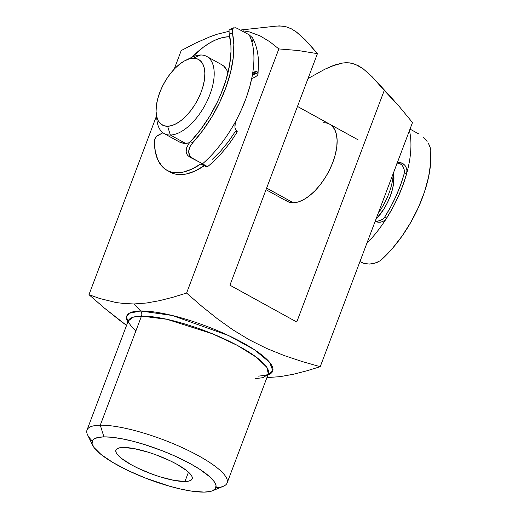 <?xml version="1.0" encoding="UTF-8"?>
<svg xmlns="http://www.w3.org/2000/svg" width="518" height="518" viewBox="0 0 518 518"><rect width="100%" height="100%" fill="white"/><g stroke="black" fill="none" stroke-linecap="round" stroke-linejoin="round"><path stroke-width="0.78" d="M212.587 490.747L223.42 486.247A74.883 17.865 -159.3 0 0 189.828 451.236A74.883 17.865 -159.3 0 0 100.272 425.187L103.93 436.875A66.077 15.76 20.7 0 1 182.951 459.855A66.077 15.76 20.7 0 1 212.587 490.747A66.077 15.76 20.7 0 1 204.157 492.1L210.334 491.452L212.626 490.734L215.494 488.552L216.006 485.444L214.135 481.533L209.952 476.968L199.728 469.276L190.65 463.875L174.527 455.885L162.71 450.932L144.496 444.528L132.718 441.187L121.756 438.74L112.037 437.283L103.93 436.875L97.753 437.522L93.739 439.206L92.593 440.423L92.081 443.525L93.952 447.442L101.042 454.48L112.697 462.386L127.914 470.474L145.377 478.043L169.554 486.221L180.983 489.128L191.369 491.09L204.157 492.1A66.077 15.76 20.7 0 1 139.51 475.666A66.077 15.76 20.7 0 1 92.761 445.467A66.077 15.76 20.7 0 1 103.93 436.875L100.272 425.187A74.883 17.865 20.7 0 1 181.87 447.455A74.883 17.865 20.7 0 1 227.117 482.951A74.883 17.865 20.7 0 1 215.902 487.703M285.107 199.89L288.83 202.085L293.298 202.778A44.049 22.034 118.9 0 1 287.16 201.34L266.019 189.692M184.945 481.513A40.747 9.719 20.7 0 1 140.546 469.399A40.747 9.719 20.7 0 1 115.928 450.084A40.747 9.719 20.7 0 1 123.142 447.461L134.13 448.614L148.154 452.182L155.646 454.713L170.157 460.793L176.619 464.109L186.726 470.655L189.983 473.633L191.861 476.262L192.282 478.438L191.233 480.076L188.753 481.112L184.945 481.513L173.951 480.361L159.933 476.793L152.441 474.261L137.93 468.175L131.468 464.86L121.361 458.32L118.104 455.341L116.226 452.713L115.805 450.537L116.854 448.899L119.328 447.856L123.142 447.461A40.747 9.719 20.7 0 1 167.541 459.576A40.747 9.719 20.7 0 1 192.159 478.891A40.747 9.719 20.7 0 1 184.945 481.513L188.481 472.151L184.945 481.513M255.076 378.697L263.377 377.616L268.337 373.873A74.883 17.865 -159.3 0 0 223.09 338.371A74.883 17.865 -159.3 0 0 141.492 316.103A4.403 3.665 89 0 0 140.572 310.975L133.974 303.962L146.49 303.011L159.557 300.66L172.999 297.235L186.597 293.065L201.696 306.19L217.165 318.596L233.061 329.94L249.508 339.918L266.563 348.413L284.175 355.536L302.136 361.532L320.228 366.699L306.63 370.869L293.188 374.3L280.121 376.644L266.925 377.609L280.121 376.644L293.188 374.3L306.63 370.869L320.228 366.699L302.136 361.532L284.175 355.536L266.563 348.413L249.508 339.918L233.061 329.94L217.165 318.596L201.696 306.19L186.597 293.065L172.999 297.235L159.557 300.66L146.49 303.011L133.974 303.962L140.572 310.975A78.004 18.609 20.7 0 0 127.842 321.976L126.58 316.608L129.235 313.26L140.572 310.975A4.403 3.665 -91 0 1 141.492 316.103L133.197 317.184L128.237 320.933L128.458 322.092L131.015 325.971L135.962 330.743M227.117 482.951L268.337 373.873L266.751 367.249L256.546 357.342L237.309 345.376L212.49 333.793L166.906 319.289L141.492 316.103L100.272 425.187L141.492 316.103A74.883 17.865 -159.3 0 0 128.237 320.933L87.018 430.011A74.883 17.865 20.7 0 1 100.272 425.187A74.883 17.865 -159.3 0 0 87.613 434.926L92.761 445.467M140.572 310.975A78.004 18.609 20.7 0 1 235.01 338.681A78.004 18.609 20.7 0 1 267.942 374.915L272.844 370.707L269.606 362.315L254.48 349.76L228.464 335.502L172.157 315.468L140.572 310.975M298.193 50.511L278.852 48.925L186.597 293.065L278.852 48.925L298.193 50.511L317.43 53.645L229.934 285.198L296.749 322.015L384.246 90.462L372.028 76.638L363.027 68.68L357.996 65.54L352.46 63.429L349.436 62.872L342.877 62.976L332.226 65.941L324.754 69.276L308.009 78.574L324.754 69.276L335.865 64.633L342.877 62.976L346.225 62.717L349.436 62.872L355.303 64.336L363.027 68.68L372.028 76.638L398.808 105.957L412.483 122.559L398.808 105.957L384.246 90.462L296.749 322.015L229.934 285.198L317.43 53.645L309.401 44.276L300.861 35.651L296.231 31.876L291.213 28.743L285.677 26.619L282.66 26.062L276.871 26.062L240.475 30.018M119.535 320.221L126.541 325.414L104.073 307.815L119.535 320.221M88.973 294.684L104.073 307.815L88.973 294.684L99.611 298.465L88.973 294.684L156.488 116.006L88.973 294.684M122.015 303.412L133.974 303.962L127.92 303.878L116.246 302.603L99.611 298.465M92.288 440.993A74.883 17.865 20.7 0 1 87.018 430.011M260.075 35.871L249.365 31.915L260.075 35.871L269.839 41.77L278.852 48.925M243.557 30.886L249.365 31.915M228.794 31.384L217.301 34.188L210.263 36.661L195.843 42.975L181.222 50.544L174.184 69.179L181.222 50.544L195.843 42.975L210.263 36.661L217.301 34.188L228.794 31.384M320.228 366.699L412.483 122.559L320.228 366.699M323.543 122.747A44.049 22.034 118.9 0 1 329.681 124.178A44.049 22.034 118.9 0 1 330.484 167.923A44.049 22.034 118.9 0 1 293.298 202.778L298.349 201.929L303.788 199.579L309.408 195.81L314.983 190.773L320.312 184.654L325.181 177.7L329.409 170.169L332.828 162.354L335.308 154.558L336.752 147.073L337.114 140.19L336.37 134.175L334.55 129.26L331.727 125.634L329.59 124.132M317.43 53.645L305.225 39.834L296.231 31.876L291.213 28.743L285.677 26.619L279.455 25.9L276.107 26.153M188.558 59.11A44.049 22.034 118.9 0 1 200.602 54.999L193.318 58.243A37.445 18.726 118.9 0 1 201.211 91.913A37.445 18.726 118.9 0 1 167.612 126.269L170.357 135.03A44.049 22.034 -61.1 0 0 209.887 94.613A44.049 22.034 -61.1 0 0 200.602 54.999A44.049 22.034 118.9 0 1 206.74 56.436A44.049 22.034 118.9 0 1 207.543 100.181A44.049 22.034 118.9 0 1 170.357 135.03L185.392 143.318A44.049 22.034 -61.1 0 0 189.53 142.728L185.392 143.318L170.357 135.03A44.049 22.034 118.9 0 1 164.219 133.599A44.049 22.034 118.9 0 1 156.773 116.796A44.049 22.034 -61.1 0 0 156.98 120.37A44.049 22.034 -61.1 0 0 170.357 135.03L167.612 126.269L171.911 125.55L176.534 123.549L181.306 120.344L186.046 116.064L190.579 110.865L194.716 104.953L198.31 98.549L201.211 91.913L203.321 85.282L204.552 78.917L204.856 73.07L204.228 67.962L202.68 63.779L200.278 60.697L197.118 58.825L193.318 58.243L189.025 58.961L184.402 60.962L179.629 64.167L174.89 68.447L170.357 73.647L166.22 79.558L162.626 85.956L159.725 92.599L157.614 99.229L156.384 105.588L156.08 111.441L156.708 116.55L158.255 120.726L160.651 123.808L163.817 125.68L167.612 126.269A37.445 18.726 118.9 0 1 156.242 113.805A37.445 18.726 118.9 0 1 185.742 60.263A37.445 18.726 118.9 0 1 193.318 58.243L200.602 54.999A44.049 22.034 -61.1 0 0 191.686 57.381L185.742 60.263M393.24 173.485A44.049 22.034 118.9 0 1 378.237 213.183A44.049 22.034 -61.1 0 0 393.24 173.485M393.764 174.773L393.641 183.113L392.411 189.478L390.3 196.102L387.393 202.745L383.806 209.149L375.841 219.522A37.445 18.726 -61.1 0 0 393.784 174.903L393.531 172.701M266.628 188.079L293.298 202.778L266.628 188.079M221.685 64.672L223.821 66.174L226.644 69.8L227.946 72.857A44.049 22.034 -61.1 0 0 221.769 64.718L206.74 56.436M164.219 133.599L179.254 141.88A44.049 22.034 -61.1 0 0 185.392 143.318L180.918 142.625M191.913 57.271A74.883 37.458 118.9 0 1 227.706 36.791L222.015 37.704L216 39.763L209.771 42.916L203.425 47.125L191.906 57.271M251.703 78.529L254.998 77.182L251.703 78.529M231.721 29.228L230.465 29.157L229.04 30.199L229.189 34.259A83.696 41.861 118.9 0 1 190.436 141.699L188.779 143.693L186.59 147.87L186.15 152.007L186.745 153.963L187.982 155.711L189.879 157.135L202.616 163.753A88.099 44.062 -61.1 0 0 236.078 120.545A88.099 44.062 -61.1 0 0 252.247 75.732L253.328 72.98L255.102 71.458L256.863 71.471L257.899 72.798L252.402 75.039L254.455 74.203L254.623 72.267A79.293 39.659 -61.1 0 1 254.455 74.203L257.899 72.798L258.009 74.119L257.543 75.317L254.998 77.182L257.543 75.317L258.022 74.009L258.476 61.849C258.217 52.894 256.248 44.911 252.57 37.892L249.139 34.79L237.076 28.289L249.139 34.79A88.099 44.062 118.9 0 1 252.247 75.732A88.099 44.062 -61.1 0 0 249.139 34.79L252.577 37.905M229.791 36.746L227.706 36.791A74.883 37.458 118.9 0 1 229.791 36.746M230.465 29.157L229.04 30.199L229.189 34.259L232.375 32.958A88.099 44.062 118.9 0 1 192.806 142.657L202.855 130.394L211.959 116.692L219.807 102.046L226.107 86.972L230.639 72.008L233.249 57.679L233.832 44.509L232.122 29.876L233.068 28.063L234.026 27.713L232.44 28.794L232.375 32.958L229.189 34.259L230.905 45.409L230.976 51.658L229.552 65.197L226.081 79.694L220.713 94.587L217.372 102.001L209.55 116.421L200.453 129.824L188.779 143.693L186.59 147.87L186.15 152.007L186.745 153.963L187.982 155.711L206.261 165.889L207.381 166.815L205.406 166.349L200.738 163.992A74.883 37.458 118.9 0 1 167.042 170.357A74.883 37.458 118.9 0 1 154.377 141.278L155.27 151.457L157.88 159.958L162.128 166.479L164.815 168.913L167.845 170.778L171.193 172.041L174.831 172.701L182.841 172.19L191.582 169.25L200.738 163.992L204.513 165.482L203.244 164.497L204.804 165.507L203.742 165.197L204.053 164.964M212.432 159.253L220.61 151.133L228.373 141.705L235.496 131.248L237.173 131.792L235.761 129.966L234.926 127.396L234.919 124.009L236.078 120.545A88.099 44.062 118.9 0 1 202.616 163.753L207.381 166.815L204.079 165.831L200.738 163.992L203.742 165.197M255.096 71.465L253.328 72.98L252.667 74.236L249.734 86.733L246.154 98.019L241.569 109.363L235.353 122.242L234.926 127.396L235.761 129.966L237.25 131.663M162.917 132.757L156.54 136.383L154.979 138.746L154.377 141.278A4.403 2.201 118.9 0 1 157.796 135.405L162.917 132.757M167.042 170.357L170.383 172.203A74.883 37.458 -61.1 0 0 204.079 165.831L194.923 171.089L186.182 174.029L178.173 174.54L174.534 173.88L170.357 172.183M190.695 156.805L192.599 158.23L190.695 156.805L189.433 155.057L190.695 156.805M188.792 153.101L189.433 155.057L188.707 151.023L188.792 153.101M189.115 148.906L188.707 151.023L189.964 146.762L189.115 148.906M191.2 144.671L189.964 146.762L192.806 142.657L191.2 144.671M252.182 41.971L253.017 39.251M190.436 141.699L192.806 142.657L190.436 141.699M254.875 72.352L253.794 72.216L255.426 72.902L254.875 72.352M255.445 73.252L255.283 73.614L255.445 73.252M254.455 74.203L255.426 72.902M255.102 71.458L256.041 71.27L257.504 72.008L258.022 74.009M233.068 28.063L235.36 27.771L237.076 28.289M379.603 220.778L377.369 221.173L380.6 220.403L383.45 218.499L381.624 219.885M384.913 216.712L383.45 218.499L384.913 216.712L386.661 218.097A88.099 44.062 118.9 0 1 366.783 243.499A88.099 44.062 -61.1 0 0 386.661 218.097L392.961 207.317L398.471 196.141L403.075 184.796L406.682 173.504A88.099 44.062 118.9 0 1 386.661 218.097L384.129 220.765L380.769 222.196L377.117 222.073L375.142 221.367L378.936 222.332L382.524 221.665L384.129 220.765L386.661 218.097L384.913 216.712A83.696 41.861 118.9 0 0 404.066 174.061L400.628 184.861L396.225 195.72L390.954 206.404L384.913 216.712M404.377 171.905L404.066 174.061L404.182 169.645L404.377 171.905M404.182 169.645L402.389 165.443L403.548 167.554M397.241 161.907L399.89 162.425L397.202 163.002L399.89 162.425L403.257 163.869L404.655 165.061L405.769 166.537L406.928 169.988L406.682 173.504L404.066 174.061L406.682 173.504A88.099 44.062 -61.1 0 0 409.544 130.996M418.945 134.02L410.01 129.099L418.945 134.02M409.453 130.575A88.099 44.062 118.9 0 1 406.682 173.504L406.928 169.988L406.533 168.214L404.655 165.061L401.631 162.989L397.591 161.966M423.355 137.264L425.362 139.297L423.355 137.264M427.117 141.479L425.362 139.297L427.117 141.479M429.675 145.959L428.561 143.7L430.426 148.161L430.782 150.291L430.426 148.161M381.779 259.44A88.099 44.062 -61.1 0 0 430.782 150.291L430.672 163.125L428.528 177.227L424.43 192.094L418.518 207.187L411.007 221.982L402.162 235.949L392.307 248.582L387.101 254.26L379.759 261.001L381.779 259.44M377.434 262.263L372.151 263.824L369.321 264.07L363.733 263.338L359.952 261.577L363.733 263.338L369.321 264.07L374.883 263.209L379.739 261.007M375.628 220.992L377.369 221.173L375.628 220.992M397.934 163.053L401.133 164.174L402.389 165.443L399.546 163.377L396.633 163.118M394.107 100.68L375.699 80.517M268.337 373.873C267.016 373.368 272.889 374.624 258.346 376.133M358.074 139.828L297.481 106.436M156.98 120.37L156.242 113.805M207.362 166.854C218.602 157.666 228.574 145.966 237.276 131.76M229.947 29.286L233.443 27.862"/></g></svg>
